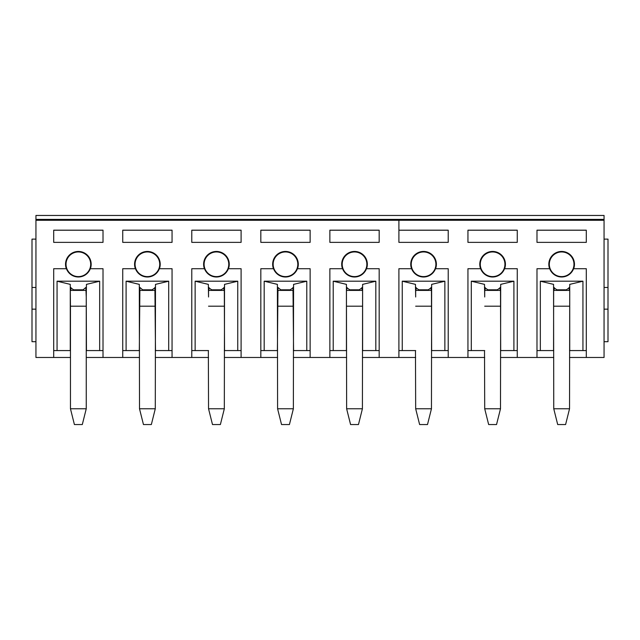 <?xml version="1.0" encoding="UTF-8"?>
<svg xmlns="http://www.w3.org/2000/svg" width="640" height="640" viewBox="0 0 640 640"><rect width="100%" height="100%" fill="white"/><g stroke="black" fill="none" stroke-linecap="round" stroke-linejoin="round"><path stroke-width="0.96" d="M35.944 220.272L35.944 357.48L53.696 357.48L53.696 268.712L66.328 268.712A12.824 12.824 0 0 1 76.104 251.648A12.824 12.824 0 0 1 90.384 268.712L103.016 268.712L103.016 357.48L122.736 357.48L122.736 268.712L135.368 268.712A12.824 12.824 0 0 1 145.144 251.648A12.824 12.824 0 0 1 159.424 268.712L172.056 268.712L172.056 357.48L191.784 357.48L191.784 268.712L204.408 268.712A12.824 12.824 0 0 1 214.184 251.648A12.824 12.824 0 0 1 228.464 268.712L241.096 268.712L241.096 357.48L260.824 357.48L260.824 268.712L273.448 268.712A12.824 12.824 0 0 1 283.224 251.648A12.824 12.824 0 0 1 298.304 264.272A12.824 12.824 105.7 0 1 297.512 268.712L310.136 268.712L310.136 357.48L329.864 357.48L329.864 268.712L342.488 268.712A12.824 12.824 0 0 1 352.264 251.648A12.824 12.824 0 0 1 366.552 268.712L379.176 268.712L379.176 357.48L398.904 357.48L398.904 268.712L411.536 268.712A12.824 12.824 0 0 1 421.304 251.648A12.824 12.824 0 0 1 435.592 268.712L448.216 268.712L448.216 357.48L467.944 357.48L467.944 268.712L480.576 268.712A12.824 12.824 0 0 1 490.352 251.648A12.824 12.824 0 0 1 505.424 264.272A12.824 12.824 106.3 0 1 504.632 268.712L517.264 268.712L517.264 357.48L536.984 357.48L536.984 268.712L549.616 268.712A12.824 12.824 0 0 1 559.392 251.648A12.824 12.824 0 0 1 573.672 268.712L586.304 268.712L586.304 357.48L604.056 357.48L604.056 219.4L35.944 219.4L35.944 220.272L604.056 220.272M604.056 219.4L604.056 215.456L35.944 215.456L35.944 219.4M35.944 341.696L32 341.696L32 239.12L35.944 239.12M379.176 357.48L362.408 357.48M346.632 357.48L329.864 357.48M310.136 357.48L293.368 357.48M277.592 357.48L260.824 357.48M241.096 357.48L224.328 357.48M208.544 357.48L191.784 357.48M172.056 357.48L155.288 357.48M139.504 357.48L122.736 357.48M103.016 357.48L86.248 357.48M70.464 357.48L53.696 357.48M586.304 357.48L569.536 357.48M553.752 357.48L536.984 357.48M517.264 357.48L500.496 357.48M484.712 357.48L467.944 357.48M448.216 357.48L431.456 357.48M415.672 357.48L398.904 357.48M32 287.456L35.944 287.456M32 309.152L35.944 309.152M586.304 230.184L586.304 242.368L536.984 242.368L536.984 230.184L586.304 230.184M517.264 230.184L517.264 242.368L467.944 242.368L467.944 230.184L517.264 230.184M448.216 230.184L448.216 242.368L398.904 242.368L398.904 230.192L448.216 230.184M379.176 230.184L379.176 242.368L329.864 242.368L329.864 230.184L379.176 230.184M310.136 230.184L310.136 242.368L260.824 242.368L260.824 230.184L310.136 230.184M241.096 230.184L241.096 242.368L191.784 242.368L191.784 230.184L241.096 230.184M172.056 230.184L172.056 242.368L122.736 242.368L122.736 230.184L172.056 230.184M103.016 230.184L103.016 242.368L53.696 242.368L53.696 230.184L103.016 230.184M379.176 350.576L362.408 350.576M346.632 350.576L329.864 350.576M277.592 350.576L264.176 350.576L264.176 281.2L306.784 281.2L306.784 350.576L293.368 350.576M241.096 350.576L224.328 350.576M208.544 350.576L191.784 350.576M139.504 350.576L126.096 350.576L126.096 281.2L168.704 281.2L168.704 350.576L155.288 350.576M70.464 350.576L57.056 350.576L57.056 281.2L99.664 281.2L99.664 350.576L86.248 350.576M297.808 264.272A12.328 12.328 0 0 1 279.312 274.952A12.328 12.328 0 0 1 279.312 253.6A12.328 12.328 0 0 1 297.808 264.272M273.544 268.712A12.736 12.736 0 0 0 297.416 268.712M366.848 264.272A12.328 12.328 0 0 1 348.36 274.952A12.328 12.328 0 0 1 348.36 253.6A12.328 12.328 0 0 1 366.848 264.272M342.584 268.712A12.736 12.736 0 0 0 366.456 268.712M90.688 264.272A12.328 12.328 0 0 1 72.192 274.952A12.328 12.328 0 0 1 72.192 253.6A12.328 12.328 0 0 1 90.688 264.272M66.424 268.712A12.736 12.736 0 0 0 90.288 268.712M159.728 264.272A12.328 12.328 0 0 1 141.232 274.952A12.328 12.328 0 0 1 141.232 253.6A12.328 12.328 0 0 1 159.728 264.272M135.464 268.712A12.736 12.736 0 0 0 159.336 268.712M228.768 264.272A12.328 12.328 0 0 1 210.272 274.952A12.328 12.328 0 0 1 210.272 253.6A12.328 12.328 0 0 1 228.768 264.272M204.504 268.712A12.736 12.736 0 0 0 228.376 268.712M53.696 230.224L103.016 230.224M333.216 350.576L333.216 281.2L375.824 281.2L375.824 350.576M260.824 350.576L264.176 350.576M306.784 350.576L310.136 350.576M195.136 350.576L195.136 281.2L237.744 281.2L237.744 350.576M122.736 350.576L126.096 350.576M168.704 350.576L172.056 350.576M99.664 350.576L103.016 350.576M53.696 350.576L57.056 350.576M329.864 230.224L379.176 230.224M260.824 230.224L310.136 230.224M191.784 230.224L241.096 230.224M122.736 230.224L172.056 230.224M375.824 281.2L362.608 284.376L362.408 408.768L358.464 424.544L350.576 424.544L346.632 408.768L346.432 287.456L349.784 289.816L359.256 289.816L362.488 287.456M333.216 281.2L346.432 284.376L346.432 350.576M362.608 287.456L362.608 350.576M306.784 281.2L293.568 284.376L293.368 408.768L289.424 424.544L281.536 424.544L277.592 408.768L277.392 284.376L264.176 281.2M277.392 350.576L277.984 287.456L280.744 289.816L290.216 289.816L293.448 287.456M292.976 287.456L293.568 350.576M277.44 287.456L277.984 287.456M237.744 281.2L224.528 284.376L224.328 408.768L220.384 424.544L212.496 424.544L208.544 408.768L208.352 350.576M224.528 350.576L224.328 290.408L208.544 290.408L208.544 296.992L208.352 284.376L195.136 281.2M208.4 287.456L211.704 289.816L221.176 289.816L224.4 287.456M168.704 281.2L155.488 284.376L155.288 408.768L151.344 424.544L143.456 424.544L139.504 408.768L139.312 284.376L126.096 281.2M139.312 350.576L139.904 287.456L142.664 289.816L152.128 289.816L155.36 287.456M154.896 287.456L155.488 350.576M139.36 287.456L139.904 287.456M86.44 350.576L86.248 296.992L86.248 306.192L70.464 306.192L70.272 287.456L73.624 289.816L83.088 289.816L85.856 287.456L86.248 296.992L86.44 284.376L99.664 281.2M86.248 306.192L86.248 408.768L82.304 424.544L74.408 424.544L70.464 408.768L86.248 408.768M70.272 350.576L70.272 284.376L57.056 281.2M85.856 287.456L86.32 287.456M280.152 290.408L280.744 289.816M292.976 290.408L277.984 290.408M290.216 289.816L290.808 290.408M346.632 290.408L347.024 287.456M346.632 408.768L362.408 408.768M362.408 290.408L347.024 290.408M349.192 290.408L349.784 289.816M359.256 289.816L359.848 290.408M362.016 287.456L362.016 290.408M277.592 408.768L293.368 408.768M277.592 290.408L277.392 287.456M293.368 290.408L293.568 287.456M208.544 408.768L224.328 408.768M208.544 290.408L208.352 287.456M224.528 287.456L224.328 290.408M208.944 290.408L208.944 287.456M211.112 290.408L211.704 289.816M221.176 289.816L221.768 290.408M223.936 287.456L223.936 290.408M139.504 408.768L155.288 408.768M154.896 290.408L139.904 290.408M139.504 290.408L139.312 287.456M155.288 290.408L155.488 287.456M142.072 290.408L142.664 289.816M152.128 289.816L152.72 290.408M86.248 290.408L86.44 287.456M70.464 306.192L70.464 408.768M85.856 290.408L70.864 290.408L70.864 287.456M70.464 290.408L70.864 290.408M73.032 290.408L73.624 289.816M83.088 289.816L83.68 290.408M604.056 239.12L608 239.12L608 287.456L604.056 287.456M604.056 341.696L608 341.696L608 287.456M608 309.152L604.056 309.152M553.752 350.576L540.336 350.576L540.336 281.2L582.944 281.2L582.944 350.576L569.536 350.576M517.264 350.576L500.496 350.576M484.712 350.576L467.944 350.576M448.216 350.576L431.456 350.576M415.672 350.576L398.904 350.576M411.624 268.712A12.736 12.736 0 0 0 435.496 268.712M402.256 350.576L402.256 281.2L444.864 281.2L444.864 350.576M435.888 264.272A12.328 12.328 0 0 1 417.4 274.952A12.328 12.328 0 0 1 417.4 253.6A12.328 12.328 0 0 1 435.888 264.272M504.928 264.272A12.328 12.328 0 0 1 486.44 274.952A12.328 12.328 0 0 1 486.44 253.6A12.328 12.328 0 0 1 504.928 264.272M480.664 268.712A12.736 12.736 0 0 0 504.536 268.712M573.976 264.272A12.328 12.328 0 0 1 555.48 274.952A12.328 12.328 0 0 1 555.48 253.6A12.328 12.328 0 0 1 573.976 264.272M549.712 268.712A12.736 12.736 0 0 0 573.576 268.712M398.904 230.224L448.216 230.224M467.944 230.224L517.264 230.224M536.984 230.224L586.304 230.224M586.304 350.576L582.944 350.576M540.336 350.576L536.984 350.576M471.296 350.576L471.296 281.2L513.904 281.2L513.904 350.576M444.864 281.2L431.648 284.376L431.456 408.768L427.504 424.544L419.616 424.544L415.672 408.768L415.472 350.576M431.648 350.576L431.456 290.408L415.672 290.408L415.672 296.992L415.472 284.376L402.256 281.2M415.52 287.456L418.824 289.816L428.296 289.816L431.528 287.456M553.608 287.456L556.912 289.816L566.376 289.816L569.608 287.456M582.944 281.2L569.728 284.376L569.728 350.576M569.728 287.456L569.536 408.768L565.592 424.544L557.696 424.544L553.752 408.768L553.56 284.376L540.336 281.2M569.136 287.456L569.136 290.408L553.656 290.408L553.56 350.576M513.904 281.2L500.688 284.376L500.496 408.768L496.544 424.544L488.656 424.544L484.712 408.768L484.512 350.576M500.688 350.576L500.496 290.408L484.712 290.408L484.712 296.992L484.512 284.376L471.296 281.2M484.56 287.456L487.872 289.816L497.336 289.816L500.568 287.456M415.672 408.768L431.456 408.768M415.672 290.408L415.472 287.456M431.648 287.456L431.456 290.408M416.064 290.408L416.064 287.456M418.232 290.408L418.824 289.816M428.296 289.816L428.888 290.408M431.056 287.456L431.056 290.408M553.656 290.408L553.56 287.456M554.144 290.408L554.144 287.456M556.32 290.408L556.912 289.816M566.376 289.816L566.968 290.408M569.536 290.408L569.136 290.408M553.752 408.768L569.536 408.768M484.712 408.768L500.496 408.768M484.712 290.408L484.512 287.456M500.688 287.456L500.496 290.408M485.104 290.408L485.104 287.456M487.28 290.408L487.872 289.816M497.336 289.816L497.928 290.408M500.096 287.456L500.096 290.408M398.904 230.2L398.904 220.272M362.408 306.192L346.632 306.192M293.368 306.192L277.592 306.192M224.328 306.192L208.544 306.192M155.288 306.192L139.504 306.192M431.456 306.192L415.672 306.192M569.536 306.192L553.752 306.192M500.496 306.192L484.712 306.192"/></g></svg>

